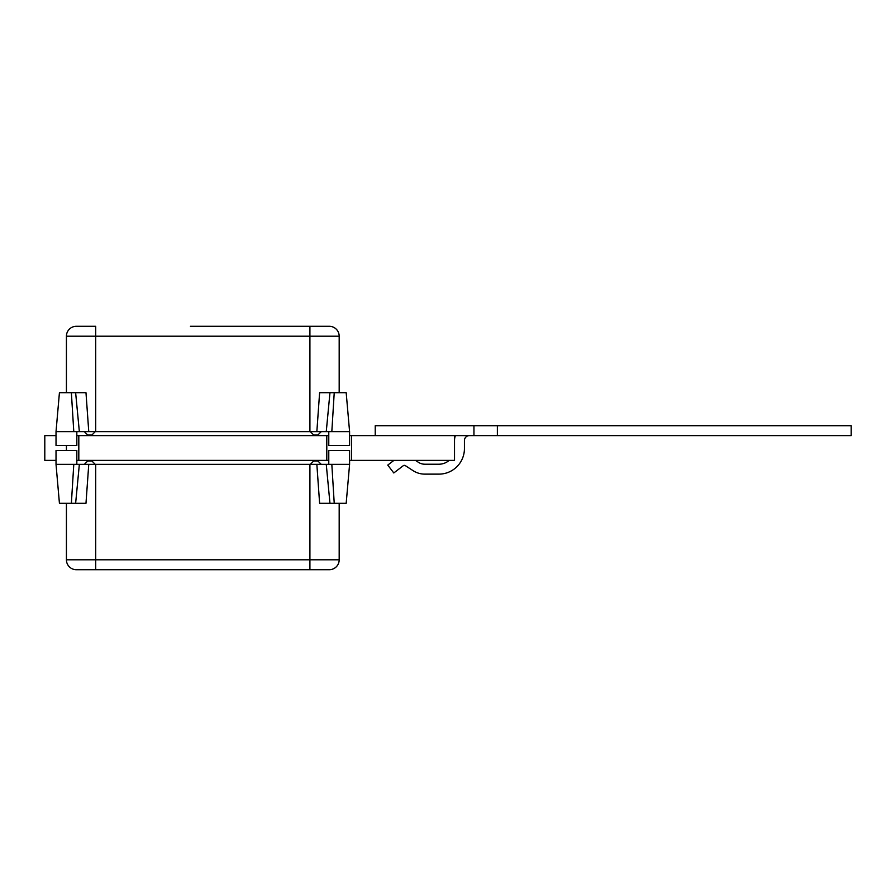 <?xml version="1.0" encoding="UTF-8"?>
<svg xmlns="http://www.w3.org/2000/svg" width="896" height="896" viewBox="0 0 896 896"><rect width="100%" height="100%" fill="white"/><g stroke="black" fill="none" stroke-linecap="round" stroke-linejoin="round"><path stroke-width="1.34" d="M444.606 460.488L449.49 460.387M56.022 435.613L44.8 435.613L44.8 460.387L56.022 460.387M328.776 435.613L76.832 435.613M497.37 435.613L497.37 425.701L851.2 425.701L851.2 435.613L349.586 435.613M78.814 435.613L78.814 460.387L76.832 460.387M326.794 435.613L326.794 460.387L78.814 460.387M351.568 435.613L351.568 460.387L349.586 460.387M328.776 460.387L326.794 460.387M454.518 435.613L454.518 460.387L351.568 460.387M449.49 435.512L444.606 435.512M56.022 460.589L49.75 460.387M444.606 460.387L349.586 460.589M328.776 460.589L76.832 460.589M49.75 435.613L56.022 435.411L56.022 431.648L79.352 431.648L75.634 392.694L85.982 392.694L88.76 431.648L316.848 431.648L319.614 392.694L329.963 392.694L319.614 392.694L329.963 392.694L326.256 431.648L316.848 431.648M76.832 435.411L328.776 435.411L328.776 431.648L328.776 445.525L349.586 445.525L349.586 431.648L326.256 431.648M349.586 435.411L444.606 435.613M418.443 462.325L415.755 460.589L418.443 462.325A11.704 11.704 0 0 0 424.816 464.218A11.704 11.704 0 0 1 418.443 462.325A11.704 11.704 0 0 0 424.816 464.218A11.704 11.704 0 0 1 418.443 462.325M469.392 435.613A4.95 4.95 0 0 0 464.43 440.563L464.43 448.605A25.525 25.525 0 0 1 438.917 474.13L424.816 474.13A21.616 21.616 0 0 1 413.056 470.646L405.328 465.629A1.792 1.792 0 0 0 403.256 465.718L393.792 472.965L387.766 465.091L393.658 460.589M438.917 464.218A15.613 15.613 0 0 0 449.03 460.488A15.613 15.613 0 0 1 438.917 464.218A15.613 15.613 0 0 0 449.03 460.488A15.613 15.613 0 0 1 438.917 464.218L424.816 464.218M438.917 474.13L424.816 474.13M497.37 425.701L375.234 425.701L375.234 435.411M473.95 435.613L473.95 425.701M405.328 465.629A1.792 1.792 0 0 0 403.256 465.718M455.37 435.613A14.862 14.862 0 0 0 454.518 440.563M314.261 460.589A1.982 1.982 0 0 0 313.723 460.97L317.856 460.97A1.982 1.982 0 0 0 317.318 460.589A1.982 1.982 0 0 1 317.856 460.97L321.238 464.352M95.267 464.352L91.885 460.97A1.982 1.982 0 0 0 91.347 460.589M91.885 460.97L87.741 460.97A1.982 1.982 0 0 1 88.278 460.589M87.741 460.97L84.358 464.352M313.723 460.97L310.341 464.352M56.022 464.352L88.76 464.352L85.982 503.306L59.427 503.306L56.022 464.352L56.022 450.475L76.832 450.475L76.832 464.352M328.776 464.352L328.776 450.475L349.586 450.475L349.586 464.352L326.256 464.352L329.963 503.306L319.614 503.306L316.848 464.352L88.76 464.352M329.963 503.306L346.181 503.306L349.586 464.352M316.848 464.352L326.256 464.352M309.915 464.352L309.915 569.71L329.269 569.71L76.339 569.71A9.912 9.912 0 0 1 66.427 559.798L339.181 559.798L339.181 503.306M75.634 503.306L85.982 503.306L75.634 503.306L79.352 464.352M66.427 559.798L66.427 503.306M76.339 569.71L95.693 569.71L95.693 464.352M339.181 559.798A9.912 9.912 0 0 1 329.269 569.71M87.741 435.03A1.982 1.982 0 0 0 88.278 435.411A1.982 1.982 0 0 1 87.741 435.03L84.358 431.648L87.741 435.03L91.885 435.03L95.267 431.648M317.318 435.411A1.982 1.982 0 0 0 317.856 435.03L313.723 435.03L310.341 431.648L313.723 435.03A1.982 1.982 0 0 0 314.261 435.411M317.856 435.03L321.238 431.648M76.832 431.648L76.832 445.525L56.022 445.525L56.022 431.648L59.427 392.694L71.378 392.694L73.786 431.648M329.963 392.694L346.181 392.694L349.586 431.648M88.76 431.648L79.352 431.648M190.411 326.29L329.269 326.29A9.912 9.912 0 0 1 339.181 336.202L66.427 336.202L66.427 392.694M75.634 392.694L71.378 392.694M339.181 336.202L339.181 392.694M329.269 326.29L215.197 326.29M76.339 326.29A9.912 9.912 0 0 0 66.427 336.202A9.912 9.912 0 0 1 76.339 326.29L95.693 326.29L95.693 431.648M66.427 445.525L66.427 450.475M334.23 503.306L331.822 464.352M71.378 503.306L73.786 464.352M309.915 326.29L309.915 431.648M334.23 392.694L331.822 431.648"/></g></svg>
